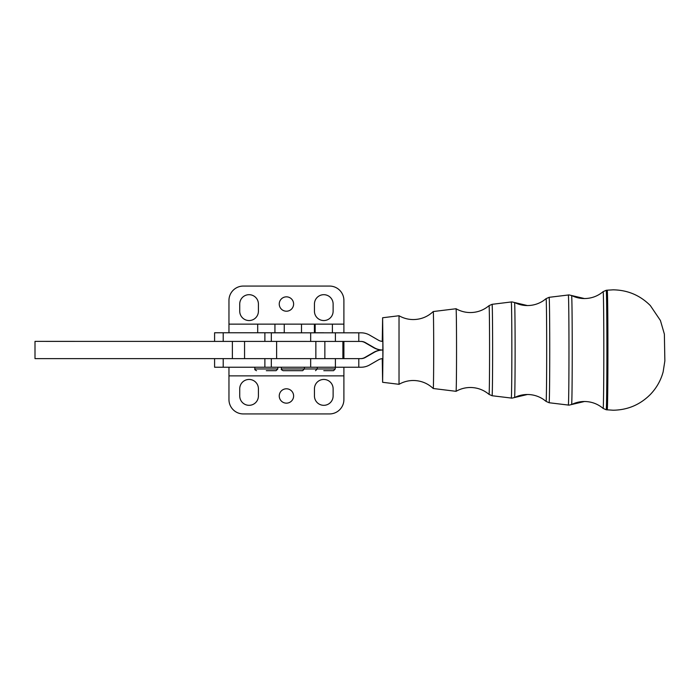 <?xml version="1.0" encoding="UTF-8"?>
<svg xmlns="http://www.w3.org/2000/svg" width="700" height="700" viewBox="0 0 700 700"><rect width="100%" height="100%" fill="white"/><g stroke="black" fill="none" stroke-linecap="round" stroke-linejoin="round"><path stroke-width="1.05" d="M549.124 297.316L546.087 298.655A51.38 0.595 90 0 1 546.096 298.655A51.38 0.595 90 0 1 546.683 350.026A51.38 0.595 90 0 1 546.096 401.406A51.38 0.595 90 0 1 546.087 401.398L549.124 402.745A52.71 0.612 -90 0 0 549.736 350.026A52.71 0.612 -90 0 0 549.124 297.316L569.03 294.91A5.749 5.749 90 0 0 568.33 294.954A55.072 0.639 90 0 1 568.969 350.026A55.072 0.639 90 0 1 568.33 405.099L568.33 405.099A5.749 5.749 90 0 0 569.03 405.142L584.447 401.502A28.735 28.735 90 0 0 571.611 404.53M571.602 404.539A54.512 0.63 -90 0 0 572.233 350.026A54.512 0.63 -90 0 0 571.602 295.523A28.735 28.735 90 0 0 584.447 298.55C591.5 298.471 597.73 296.17 603.129 291.646A58.389 0.674 90 0 1 603.129 291.646A58.389 0.674 90 0 1 603.137 291.646A58.389 0.674 90 0 1 603.811 350.026A58.389 0.674 90 0 1 603.137 408.415A58.389 0.674 90 0 1 603.129 408.415A58.389 0.674 90 0 1 603.12 408.406L606.209 409.754A59.728 0.691 -90 0 0 606.9 350.026A59.728 0.691 -90 0 0 606.209 290.299L603.129 291.646M514.561 397.53A47.504 0.551 -90 0 0 514.57 397.53L527.406 394.502A28.735 28.735 90 0 0 514.57 397.53A47.504 0.551 -90 0 0 515.113 350.026A47.504 0.551 -90 0 0 514.57 302.523A28.735 28.735 90 0 0 527.406 305.559C533.278 305.515 538.65 303.861 543.532 300.606L546.087 298.655M489.046 394.398C483.648 389.874 477.418 387.572 470.374 387.494C465.273 387.52 460.504 388.789 456.067 391.317L456.059 391.317A41.282 0.481 -90 0 0 456.067 391.317A41.282 0.481 -90 0 0 456.54 350.026A41.282 0.481 -90 0 0 456.067 308.744L456.059 308.744A41.282 0.481 -90 0 0 456.059 308.744C460.504 311.264 465.273 312.533 470.374 312.559C477.418 312.48 483.648 310.179 489.046 305.655A44.371 0.516 90 0 1 489.055 305.655A44.371 0.516 90 0 1 489.571 350.026A44.371 0.516 90 0 1 489.055 394.398A44.371 0.516 90 0 1 489.046 394.398A44.371 0.516 90 0 1 489.046 394.389L492.091 395.736A45.71 0.525 -90 0 0 492.616 350.026A45.71 0.525 -90 0 0 492.091 304.316L489.046 305.655A44.371 0.516 90 0 0 489.046 305.664M433.248 311.544A38.482 0.446 -90 0 1 433.694 350.026A38.482 0.446 -90 0 1 433.248 388.509L433.248 388.509A38.482 0.446 -90 0 0 433.248 388.509C427.639 383.267 421.006 380.599 413.332 380.494C408.231 380.52 403.463 381.789 399.026 384.309L399.026 315.744C403.463 318.264 408.231 319.541 413.332 319.559C421.006 319.454 427.639 316.785 433.239 311.544L433.248 311.544A38.482 0.446 -90 0 0 433.239 311.544L456.059 308.744M492.091 304.316L511.289 301.963A48.072 0.56 90 0 1 511.298 301.963L511.998 301.919A5.749 5.749 90 0 0 511.298 301.963A48.072 0.56 90 0 1 511.849 350.026A48.072 0.56 90 0 1 511.298 398.099A48.072 0.56 90 0 1 511.289 398.099A5.749 5.749 90 0 0 511.998 398.142L514.57 397.53M382.261 358.671L382.62 382.296L382.988 350.026L382.62 317.756L382.261 341.39M315.166 332.762L315.166 324.135L332.404 324.135L332.404 332.762M323.785 370.685L333.559 370.685L335.283 368.961L281.374 368.961C280.892 369.259 281.461 369.836 283.098 370.685L296.756 370.685M335.283 367.238L335.283 368.961M257.696 332.762L257.696 324.135L274.934 324.135L274.934 332.762M266.315 370.685L276.089 370.685L277.812 368.961L254.826 368.961L254.826 367.238M277.812 367.238L277.812 368.961M284.252 332.815L284.252 324.135L315.166 324.135M304.369 367.238L304.369 368.961L302.645 370.685L283.098 370.685M214.594 358.619L214.594 367.238L361.043 367.238A17.238 17.238 90 0 0 369.661 364.928L378.543 359.8A8.619 8.619 -90 0 1 382.848 358.645L382.848 341.408A8.619 8.619 90 0 1 378.543 340.252L369.661 335.125A17.238 17.238 -90 0 0 361.043 332.815L271.32 332.815L271.32 341.381M232.374 358.619L361.043 358.619A8.619 8.619 -90 0 0 365.348 357.464L374.229 352.336A17.238 17.238 90 0 1 382.848 350.026A17.238 17.238 -90 0 1 374.229 347.716L365.348 342.589A8.619 8.619 90 0 0 361.043 341.434L35 341.381L35 358.619L232.374 358.619L232.374 341.381M293.615 395.973A7.184 7.184 0 0 1 286.431 403.156A7.184 7.184 0 0 1 279.248 395.973A7.184 7.184 0 0 1 286.431 388.789A7.184 7.184 0 0 1 293.615 395.973M343.901 367.238L343.901 399.569A14.368 14.368 0 0 1 329.534 413.936L243.329 413.936A14.368 14.368 0 0 1 228.961 399.569L228.961 367.238M317.179 402.579A9.336 9.336 0 0 0 333.121 395.973L333.121 388.789A9.336 9.336 0 0 0 317.179 382.191A9.336 9.336 0 0 0 314.449 388.789L314.449 395.973A9.336 9.336 0 0 0 317.179 402.579M242.471 402.579A9.336 9.336 0 0 0 258.414 395.973L258.414 388.789A9.336 9.336 0 0 0 242.471 382.191A9.336 9.336 0 0 0 239.733 388.789L239.733 395.973A9.336 9.336 0 0 0 242.471 402.579M279.248 304.027A7.184 7.184 0 0 0 286.431 311.211A7.184 7.184 0 0 0 293.615 304.027A7.184 7.184 0 0 0 286.431 296.844A7.184 7.184 0 0 0 279.248 304.027M329.534 286.064A14.368 14.368 0 0 1 339.692 290.273A14.368 14.368 0 0 0 329.534 286.064L243.329 286.064A14.368 14.368 0 0 0 228.961 300.431A14.368 14.368 0 0 1 243.329 286.064M323.785 332.815L343.901 332.815L343.901 300.431A14.368 14.368 0 0 0 339.692 290.273A14.368 14.368 0 0 1 343.901 300.431M314.449 304.027A9.336 9.336 0 0 1 327.364 295.4A9.336 9.336 0 0 1 333.121 304.027L333.121 311.211A9.336 9.336 0 0 1 317.179 317.809A9.336 9.336 0 0 1 314.449 311.211L314.449 304.027M239.733 304.027A9.336 9.336 0 0 1 252.648 295.4A9.336 9.336 0 0 1 258.414 304.027L258.414 311.211A9.336 9.336 0 0 1 242.471 317.809A9.336 9.336 0 0 1 239.733 311.211L239.733 304.027M214.594 341.381L214.594 332.762L284.252 332.762M228.961 300.431L228.961 332.762M323.785 332.762L314.387 332.762M360.579 341.434A8.619 8.619 -90 0 1 364.884 342.589L373.765 347.716A17.238 17.238 90 0 0 382.384 350.026L382.848 350.026M360.579 358.619A8.619 8.619 90 0 0 364.884 357.464L373.765 352.336A17.238 17.238 -90 0 1 382.384 350.026M511.998 301.919L514.57 302.523A47.504 0.551 -90 0 0 514.561 302.523M569.03 294.91L584.447 298.55M607.224 409.876L607.224 409.876A59.85 0.691 -90 0 0 607.915 350.026A59.85 0.691 -90 0 0 607.224 290.185L613.183 289.835C627.707 290.062 640.106 295.321 650.361 305.602L660.433 320.521L664.37 334.101L664.86 360.92L663.136 371.919C660.765 380.572 656.469 388.124 650.239 394.581C639.992 404.784 627.637 409.999 613.183 410.217L606.209 409.754M310.669 332.815L310.669 341.381M223.213 367.238L223.213 358.619M342.886 341.434L342.886 358.619M264.88 341.381L264.88 332.762M343.901 324.135L332.404 324.135M284.252 324.135L274.934 324.135M257.696 324.135L228.961 324.135M223.213 332.762L223.213 341.381M343.901 375.865L228.961 375.865M264.88 358.619L264.88 367.238M244.562 358.619L244.562 341.381M276.614 341.381L276.614 358.619M335.396 332.815L335.396 341.434M358.794 332.815L358.794 341.434M365.348 342.589L364.884 342.589M373.765 347.716L374.229 347.716M335.396 367.238L335.396 358.619M358.794 367.238L358.794 358.619M310.669 367.238L310.669 358.619M365.348 357.464L364.884 357.464M373.765 352.336L374.229 352.336M324.861 341.434L324.861 358.619M514.57 302.523L527.406 305.559M492.091 395.736L511.998 398.142M549.124 402.745L569.03 405.142M433.248 388.509L456.059 391.317M382.62 382.296L399.026 384.309M254.826 368.961C254.555 369.53 255.124 370.108 256.55 370.685M314.387 332.815L314.387 324.135M315.534 370.685L317.257 368.961L317.257 367.238M301.49 332.815L301.49 324.135M343.901 358.619L343.901 341.434M315.858 341.434L315.858 358.619M271.32 367.238L271.32 358.619M281.374 368.961L281.374 367.238M382.62 317.756L399.026 315.744M527.406 394.502C533.278 394.537 538.65 396.191 543.532 399.455L546.087 401.398M584.447 401.502C591.5 401.581 597.73 403.882 603.129 408.415M606.209 290.299L607.224 290.185"/></g></svg>
